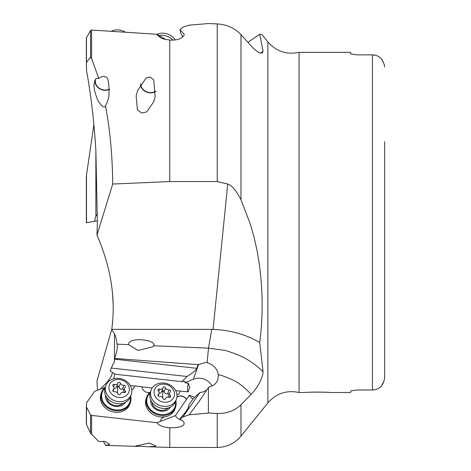 <?xml version="1.0" encoding="UTF-8"?>
<svg xmlns="http://www.w3.org/2000/svg" width="471" height="471" viewBox="0 0 471 471"><rect width="100%" height="100%" fill="white"/><g stroke="black" fill="none" stroke-linecap="round" stroke-linejoin="round"><path stroke-width="0.71" d="M350.665 390.93L356.782 389.982L350.665 390.93L350.665 392.496L329.635 392.496C330.377 392.013 304.419 392.019 305.179 392.496L299.061 392.496L299.061 52.363C286.651 54.936 276.253 51.463 267.875 41.948L261.923 34.595L259.721 34.253L263.059 51.145L262.394 52.935L260.404 53.093L257.331 51.574L253.545 48.478L240.981 34.719C234.746 28.101 226.828 24.498 217.225 23.915L208.382 23.55L189.118 25.163L182.889 27.218L179.957 29.644L180.623 32.829L182.813 37.032M217.225 23.915L217.225 181.559L227.746 184.067C231.915 185.427 236.324 190.661 240.981 199.763L249.677 222.43C259.603 251.897 265.827 296.33 259.721 342.488L263.059 371.813C262.294 379.102 258.273 386.65 250.996 394.462L240.981 404.719C234.746 410.789 226.828 413.703 217.225 413.444L208.382 413.038L189.118 414.821L182.889 416.965L179.957 419.331L182.848 421.021L184.079 422.605L184.084 424.118C183.154 426.585 178.379 427.803 169.772 427.768C163.196 427.221 158.915 425.543 156.937 422.723L91.598 415.41L90.532 414.721L86.464 407.103L86.499 402.935L94.512 391.436L103.908 387.763A6.117 5.216 -160.6 0 0 104.644 387.792M217.225 413.444L217.225 447.45L169.772 447.45L169.772 427.768M189.118 414.821L199.174 401.339L208.382 387.556L208.382 413.038M206.769 390L203.419 391.896L199.922 392.52L182.889 416.965M198.067 364.642L196.772 368.31L114.641 359.179L114.518 358.431L198.067 364.642L205.568 362.499L207.163 362.682C213.451 364.642 217.172 368.658 218.332 374.728C221.517 375.116 233.28 379.573 236.577 382.099C240.404 383.889 249.465 391.984 250.996 394.462M218.332 374.728L217.885 379.661C216.354 383.559 213.286 386.043 208.682 387.109L208.382 387.556M212.009 385.996A13.453 11.475 19.4 0 0 200.016 378.242A13.453 11.475 19.4 0 0 193.393 379.22L184.903 382.782L188.365 383.164A5.199 0.712 -83.7 0 0 187.694 391.843M199.922 392.52L193.104 398.866L188.789 405.06L188.6 406.956C187.705 409.399 185.05 413.02 180.623 417.824L179.957 419.331M181.576 420.132A5.199 2.643 34.9 0 1 175.412 415.616L156.937 422.723M86.34 422.252L86.34 406.626L86.34 424.13L90.532 433.173L98.769 441.574L104.892 441.409L109.525 444.253L108.895 444.818L105.516 445.289L106.528 445.401M155.136 446.408L155.748 445.884L149.354 443.07L135.583 446.066L148.712 446.767L155.136 446.408M112.587 372.502L111.339 376.152L109.696 378.825L106.97 382.405L100.146 389.24M196.772 368.31C197.013 369.423 193.787 372.143 187.093 376.476L181.865 381.651L115.43 374.262L110.285 371.089L111.256 368.045L114.459 361.557L114.641 359.179M113.864 378.702A5.199 0.712 96.3 0 1 114.712 374.221A5.199 0.712 96.3 0 1 114.842 373.897M105.11 387.386L104.115 387.78M160.587 421.215A6.117 5.216 -160.6 0 1 160.841 419.961A6.117 5.216 -160.6 0 1 164.879 416.764A15.284 13.035 -160.6 0 1 145.521 402.375A15.284 13.035 -160.6 0 1 146.157 398.619L146.687 397.112A15.284 13.035 19.4 0 0 146.051 400.868A15.284 13.035 19.4 0 0 161.106 415.434A15.284 13.035 19.4 0 0 175.518 407.28A15.284 13.035 19.4 0 0 176.16 403.523A15.284 13.035 19.4 0 0 175.848 400.833M149.601 392.649A6.117 5.216 -160.6 0 1 148.571 392.614L147.912 392.537A6.117 5.216 -160.6 0 1 142.048 386.768L134.406 385.92A6.117 5.216 -160.6 0 1 134.158 387.221A6.117 5.216 -160.6 0 1 131.774 389.864M130.367 402.605L129.837 404.112A15.284 13.035 -160.6 0 1 113.228 411.931A15.284 13.035 -160.6 0 1 100.37 397.701A15.284 13.035 -160.6 0 1 101.006 393.944L101.536 392.443A15.284 13.035 19.4 0 0 100.9 396.199A15.284 13.035 19.4 0 0 115.954 410.759A15.284 13.035 19.4 0 0 130.367 402.605A15.284 13.035 19.4 0 0 131.003 398.849A15.284 13.035 19.4 0 0 130.697 396.158M105.327 387.209A15.284 13.035 19.4 0 0 101.536 392.443M105.051 388.022A14.672 12.517 19.4 0 0 101.606 395.946A14.672 12.517 19.4 0 0 116.06 409.929A14.672 12.517 19.4 0 0 130.508 398.495A14.672 12.517 19.4 0 0 130.402 396.959M125.386 402.358A10.698 9.126 -160.6 0 1 116.06 406.491A10.698 9.126 19.4 0 1 105.575 395.369M122.913 403.317A9.173 7.824 -160.6 0 1 115.89 405.649A9.173 7.824 -160.6 0 1 106.893 397.671M103.385 441.262L105.516 445.289M227.746 184.067L213.069 329.382L111.745 329.364L96.967 380.98L97.497 390.271M111.745 286.692L112.116 289.618M112.528 293.486L113.17 304.766M112.716 320.333L112.198 325.708M114.518 358.431C116.914 352.432 117.75 347.675 117.032 344.154C116.508 339.297 115.648 335.941 114.459 334.074L111.745 329.364C115.954 298.991 111.026 267.557 96.967 235.07L97.367 222.43L95.872 150.473C94.165 122.083 91.038 95.36 86.499 70.314L86.34 37.91L90.532 30.556L91.598 30.056L156.937 34.265L157.579 35.449L160.947 37.963L164.273 39.187L169.772 40.059L169.772 181.559L217.225 181.559M211.773 329.364L208.488 348.163L153.717 345.761L152.887 346.774L138.05 350.471L128.718 344.666L117.032 344.154M153.717 345.761L153.799 345.555C156.319 340.339 134.276 337.295 129.507 342.193L128.683 343.335L128.718 344.666M86.34 41.095L86.34 62.619L90.532 57.174L91.598 58.504L98.769 78.451C101.795 76.273 103.938 75.784 105.198 76.979C108.2 76.555 109.437 83.037 108.895 96.431L107.535 101.495L105.516 105.993C110.049 129.937 112.451 155.948 112.716 184.037L96.967 235.07M112.716 184.037L169.772 181.559M155.136 96.632L153.746 79.982L150.155 76.956L146.087 77.998L137.573 90.656L136.143 95.925L137.397 109.696L141.618 113.069L146.752 111.868L153.787 101.659L155.136 96.632M98.769 78.451L96.69 78.268L95.86 78.822L94.783 80.671L94.206 83.508C93.429 87.047 94.759 92.94 98.204 101.188C102.072 106.623 104.509 108.224 105.516 105.993M95.148 79.823A9.479 8.084 -160.6 0 0 94.995 81.265A9.479 8.084 -160.6 0 0 99.952 88.948A9.479 8.084 -160.6 0 0 109.56 89.349M156.937 34.265L160.587 36.414A6.117 5.216 -160.6 0 0 160.599 36.55M169.772 40.059C176.943 40.5 181.718 38.869 184.084 35.172L184.226 34.295L179.957 29.644M160.587 36.414L165.715 39.529M213.069 329.382C230.472 330.112 246.021 334.481 259.721 342.488M207.163 362.682L208.488 348.163L223.778 350.23C225.268 350.277 230.136 351.878 238.391 355.028C247.881 359.173 256.106 364.766 263.059 371.813M263.059 51.145L260.763 53.176M247.87 42.372L259.721 34.253M95.872 150.473L95.872 215.977L97.526 214.064M95.872 215.977L94.512 221.305L86.34 222.748L86.34 176.16L93.882 124.615M86.34 180.54L86.464 222.724M94.512 221.305L97.403 220.799M379.232 56.967L377.477 55.978M375.517 55.278L372.431 54.872L356.782 54.872L350.665 53.924L350.665 52.363L299.061 52.363M356.782 54.872L350.665 53.924M384.66 141.789L384.66 376.953L384.66 303.065L384.66 376.953L384.159 380.592L381.604 385.778C379.167 388.504 376.105 389.906 372.431 389.982L356.782 389.982M375.517 389.582L377.477 388.875M379.232 387.886L381.604 385.778L382.876 383.794L384.159 380.592L384.66 376.953L384.66 303.065M382.876 61.059L381.604 59.075L384.159 64.262L384.66 66.923M326.821 392.314L325.214 392.231M323.4 392.16L321.51 392.102M319.479 392.066L317.401 392.055M315.334 392.066L313.297 392.102M311.413 392.16L309.594 392.237M372.431 389.982L372.431 54.872C376.088 54.942 379.143 56.343 381.604 59.075M109.555 89.025A9.173 7.824 19.4 0 1 100.182 88.778A9.173 7.824 19.4 0 1 95.301 81.289A9.173 7.824 19.4 0 1 95.684 79.04A9.173 7.824 19.4 0 1 95.695 78.998M155.76 91.074A9.173 7.824 19.4 0 1 146.14 91.574A9.173 7.824 19.4 0 1 140.723 83.979M140.446 84.433A9.479 8.084 -160.6 0 0 146.14 91.863A9.479 8.084 -160.6 0 0 155.748 91.433M184.903 382.782L185.35 382.081L184.632 381.269L181.865 381.651M194.629 397.389L189.383 395.193A5.199 2.643 -145.1 0 0 193.016 398.99M179.716 392.249A6.117 5.216 19.4 0 0 179.94 391.065L188.106 391.89C190.372 385.148 190.243 390.4 188.365 383.164M179.987 390.983A6.117 5.216 -160.6 0 1 179.745 392.172A6.117 5.216 -160.6 0 1 176.972 394.998M176.937 397.012A6.117 5.216 -160.6 0 1 186.481 399.361L189.383 395.193M175.412 415.616L186.481 399.361M188.194 407.915L188.789 405.06M186.516 399.685A6.117 5.216 19.4 0 0 176.925 397.135M174.965 408.863A15.284 13.035 -160.6 0 1 174.935 408.94A15.284 13.035 -160.6 0 1 164.826 416.917A6.117 5.216 19.4 0 0 160.811 420.032M150.479 391.884A15.284 13.035 19.4 0 0 146.687 397.112M179.94 391.065L175.654 390.589M152.186 387.98L142.048 386.85M134.129 387.297A6.117 5.216 19.4 0 0 134.359 386.008L134.359 385.996A5.199 0.712 96.3 0 1 134.359 385.996L134.406 385.92M134.359 386.008L130.296 385.543M111.256 368.045L187.093 376.476M150.202 392.69A14.672 12.517 19.4 0 0 146.758 400.621A14.672 12.517 19.4 0 0 161.212 414.604A14.672 12.517 19.4 0 0 175.659 403.17A14.672 12.517 19.4 0 0 175.559 401.633M170.537 407.032A10.698 9.126 -160.6 0 1 161.212 411.165A10.698 9.126 19.4 0 1 150.726 400.044M168.065 407.992A9.173 7.824 -160.6 0 1 161.041 410.323A9.173 7.824 -160.6 0 1 152.051 402.346M176.442 399.143L175.701 401.251A13.453 11.475 -160.6 0 1 161.088 408.133A13.453 11.475 -160.6 0 1 149.772 395.611A13.453 11.475 -160.6 0 1 150.331 392.302L151.073 390.194A13.453 11.475 19.4 0 0 150.514 393.503A13.453 11.475 19.4 0 0 161.83 406.026A13.453 11.475 19.4 0 0 176.442 399.143A13.453 11.475 19.4 0 0 177.008 395.84A13.453 11.475 19.4 0 0 165.686 383.317A13.453 11.475 19.4 0 0 151.073 390.194M154.052 392.261A10.391 8.867 19.4 0 0 164.291 402.169A10.391 8.867 19.4 0 0 174.529 394.068A10.391 8.867 19.4 0 0 164.291 384.165A10.391 8.867 19.4 0 0 154.052 392.261M170.637 391.16A1.319 1.125 -160.6 0 1 170.255 391.943A2.844 2.426 19.4 0 0 169.542 392.92A2.844 2.426 19.4 0 0 169.425 393.615A2.844 2.426 19.4 0 0 170.255 395.44A1.319 1.125 -160.6 0 1 168.995 397.247A2.844 2.426 19.4 0 0 165.574 398.613A2.844 2.426 19.4 0 0 165.551 398.69A1.319 1.125 -160.6 0 1 163.031 398.472A2.844 2.426 19.4 0 0 159.587 396.417A1.319 1.125 -160.6 0 1 158.327 394.392A2.844 2.426 19.4 0 0 159.039 393.415A2.844 2.426 19.4 0 0 159.157 392.714A2.844 2.426 19.4 0 0 158.327 390.889A1.319 1.125 -160.6 0 1 159.587 389.081A2.844 2.426 19.4 0 0 163.007 387.721A2.844 2.426 19.4 0 0 163.031 387.639A1.319 1.125 -160.6 0 1 165.551 387.857A2.844 2.426 19.4 0 0 168.995 389.911A1.319 1.125 -160.6 0 1 170.637 391.16M165.551 387.857L164.196 391.695C164.685 393.497 165.833 394.18 167.641 393.75L169.124 394.097M164.196 391.695L163.019 390.506A14.477 2.178 -85 0 0 162.678 397.73A14.477 2.178 -85 0 0 162.678 397.736M159.086 393.25L160.64 392.926L163.019 390.506M168.076 397.082L169.542 392.92M131.291 394.468L130.549 396.576A13.453 11.475 -160.6 0 1 115.937 403.459A13.453 11.475 -160.6 0 1 104.615 390.936A13.453 11.475 -160.6 0 1 105.18 387.633L105.922 385.525A13.453 11.475 19.4 0 0 105.363 388.828A13.453 11.475 19.4 0 0 116.678 401.351A13.453 11.475 19.4 0 0 131.291 394.468A13.453 11.475 19.4 0 0 131.851 391.166A13.453 11.475 19.4 0 0 120.535 378.643A13.453 11.475 19.4 0 0 105.922 385.525M108.901 387.586A10.391 8.867 19.4 0 0 119.139 397.495A10.391 8.867 19.4 0 0 129.372 389.393A10.391 8.867 19.4 0 0 119.139 379.491A10.391 8.867 19.4 0 0 108.901 387.586M125.486 386.491A1.319 1.125 -160.6 0 1 125.103 387.268A2.844 2.426 19.4 0 0 124.391 388.245A2.844 2.426 19.4 0 0 124.273 388.946A2.844 2.426 19.4 0 0 125.103 390.765A1.319 1.125 -160.6 0 1 123.844 392.573A2.844 2.426 19.4 0 0 120.423 393.939A2.844 2.426 19.4 0 0 120.393 394.021A1.319 1.125 -160.6 0 1 117.88 393.797A2.844 2.426 19.4 0 0 114.429 391.742A1.319 1.125 -160.6 0 1 113.175 389.717A2.844 2.426 19.4 0 0 113.888 388.74A2.844 2.426 19.4 0 0 114.006 388.039A2.844 2.426 19.4 0 0 113.175 386.214A1.319 1.125 -160.6 0 1 114.429 384.413A2.844 2.426 19.4 0 0 117.85 383.047A2.844 2.426 19.4 0 0 117.88 382.964A1.319 1.125 -160.6 0 1 120.393 383.188A2.844 2.426 19.4 0 0 123.844 385.243A1.319 1.125 -160.6 0 1 125.486 386.491M120.393 383.188L119.039 387.021C119.534 388.822 120.682 389.505 122.489 389.075L123.973 389.423M119.039 387.021L117.862 385.837A14.477 2.178 -85 0 0 117.526 393.061L117.526 393.061M113.935 388.575L115.489 388.251L117.862 385.837M122.925 392.408L124.391 388.245M172.898 40.112A13.453 11.475 -160.6 0 0 159.086 35.531M156.978 34.289A13.453 11.475 19.4 0 1 175.141 39.935M111.256 31.269A13.453 11.475 19.4 0 1 125.339 32.163M267.875 41.948L267.875 402.911L240.981 436.117L240.981 404.719M240.981 199.763L240.981 34.719M198.65 364.307L193.393 379.22M91.598 434.668L91.598 415.41M90.532 414.721L90.532 433.173M86.464 424.53L86.464 407.103M115.89 405.649A18.345 2.761 -85 0 0 116.06 406.491M114.459 334.074L114.459 361.557M91.598 58.504L91.598 30.056M86.464 62.001L86.464 37.462M90.532 30.556L90.532 57.174M86.499 222.718L86.499 174.865M161.041 410.323A18.345 2.761 -85 0 0 161.212 411.165M167.641 393.75L168.995 389.911M161.677 391.478L162.978 387.798M158.762 391.419L159.587 389.081M157.968 395.404L158.327 394.392M169.589 397.318L170.255 395.44M122.489 389.075L123.844 385.243M116.525 386.803L117.821 383.123M113.611 386.744L114.429 384.413M112.816 390.73L113.175 389.717M124.438 392.643L125.103 390.765M240.981 436.117C234.77 443.47 226.851 447.25 217.225 447.45M106.428 445.395L137.868 446.414M148.712 446.767L169.772 447.45M267.875 402.911C276.253 393.397 286.651 389.923 299.061 392.496M174.935 408.94L175.518 407.28M161.647 391.578L163.007 387.721M158.179 395.846L159.039 393.415M116.49 386.903L117.85 383.047M113.028 391.171L113.888 388.74"/></g></svg>

